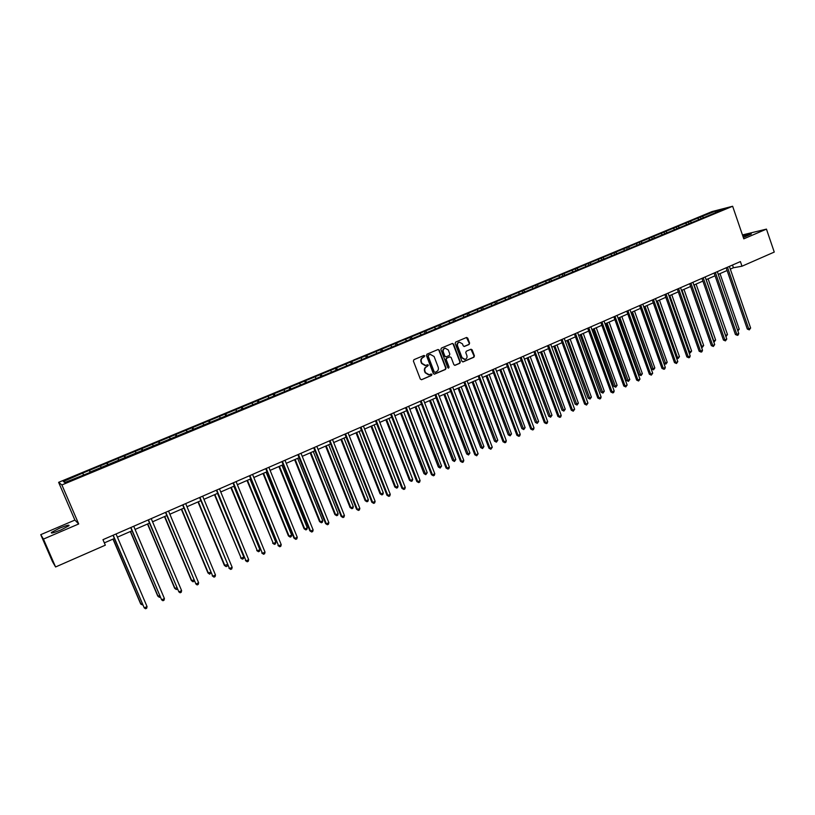 <?xml version="1.0" encoding="UTF-8"?>
<svg xmlns="http://www.w3.org/2000/svg" width="815" height="815" viewBox="0 0 815 815"><rect width="100%" height="100%" fill="white"/><g stroke="black" fill="none" stroke-linecap="round" stroke-linejoin="round"><path stroke-width="1.22" d="M424.819 355.9L423.902 355.472L413.959 359.67L413.399 361.065L420.326 379.087L421.65 379.688L431.543 375.43L431.93 374.452L431.125 374.004L429.22 374.757L425.532 372.669L424.961 371.171C424.391 369.164 424.982 367.667 426.714 366.709L428.374 365.181L427.559 364.733L425.705 365.466L421.966 363.378L421.396 361.88C420.825 359.863 421.416 358.376 423.148 357.418L424.819 355.9M425.063 365.548L421.589 363.419L421.009 361.911C420.448 359.904 421.039 358.417 422.771 357.449L424.055 356.909L423.902 355.472M421.487 379.739L431.155 375.46L431.033 374.024M428.547 374.829L425.145 372.7L424.574 371.202C424.014 369.185 424.595 367.697 426.337 366.74L427.61 366.19L427.468 364.763M743.321 237.46L751.338 234.017C751.338 233.447 748.516 234.15 742.873 236.136M59.515 528.212L51.447 532.419C50.581 533.693 53.729 532.867 60.901 529.954L68.929 525.767C69.764 524.503 66.626 525.318 59.515 528.212M469.073 344.48L469.603 343.105L467.728 338.113L466.567 337.471L455.697 342.045L455.157 343.431L461.911 361.239L463.042 361.891L473.892 357.245L474.422 355.87L472.16 349.859L471.019 349.217L466.302 351.214L465.762 352.589L466.893 355.574C467.362 357.459 466.761 358.732 465.07 359.384L462.034 357.653L457.592 345.937C457.113 344.073 457.714 342.799 459.375 342.137L462.462 343.869L463.205 345.825L464.356 346.467L469.073 344.48L469.196 343.156L466.475 337.502M743.789 238.836L766.457 229.117L774.25 252.079L741.986 266.22L740.397 261.584L102.965 539.673L105.329 545.174L55.583 566.965L43.44 539.082L78.698 523.964L61.899 484.945L732.644 206.256L743.789 238.836M439.254 350.144L438.083 349.492L426.999 354.158L426.449 355.554L433.325 373.514L434.466 374.156L445.53 369.429L446.07 368.034L439.254 350.144L438.012 349.513M441.414 348.076L452.386 343.451L453.558 344.103L460.312 361.921L459.772 363.307L455.014 365.334L453.873 364.692L451.123 357.459L449.829 356.858L446.752 358.172L446.213 359.558L449.075 367.096L448.596 368.095L447.792 367.647L440.864 349.462L441.414 348.076M61.899 484.945L58.619 482.337L712.045 211.574L732.644 206.256M700.971 218.43L700.472 216.994L82.478 473.199L63.376 481.502L64.772 482.551L91.565 471.834M700.472 216.994L715.478 211.085L723.924 208.905L712.809 213.846L326.897 374.105L320.865 376.601L320.112 374.686M91.443 471.488L320.865 376.601M698.832 219.327L697.823 218.41M691.385 222.413L690.386 221.486M686.719 224.349L685.721 223.422M679.221 227.467L678.223 226.539M674.504 229.422L673.516 228.485M666.945 232.56L665.947 231.623M662.188 234.537L661.199 233.589M654.557 237.705L653.569 236.758M649.769 239.692L648.781 238.744M642.077 242.88L641.089 241.933M637.238 244.887L636.26 243.93M629.475 248.117L628.497 247.149M624.606 250.134L623.628 249.176M616.772 253.383L615.804 252.416M611.861 255.431L610.893 254.453M603.966 258.712L602.998 257.734M599.005 260.769L598.037 259.781M591.038 264.07L590.07 263.092M586.036 266.148L585.078 265.16M577.998 269.49L577.04 268.492M572.945 271.578L571.998 270.58M564.846 274.95L563.888 273.942M559.752 277.059L558.805 276.051M551.572 280.462L550.624 279.443M546.437 282.591L545.49 281.572M538.175 286.014L537.248 284.995M533 288.174L532.063 287.145M524.666 291.627L523.739 290.598M519.44 293.797L518.513 292.758M511.036 297.281L510.119 296.242M505.769 299.472L504.842 298.433M497.282 302.997L496.366 301.947M491.965 305.207L491.048 304.148M483.407 308.763L482.5 307.703M478.038 310.984L477.132 309.924M469.44 314.61L468.503 313.5M463.98 316.821L463.083 315.751M455.341 320.519L454.373 319.358M449.798 322.709L448.912 321.63M441.119 326.489L440.12 325.277M435.485 328.649L434.599 327.559M426.754 332.51L425.736 331.236M421.049 334.649L420.163 333.549M412.268 338.602L411.218 337.257M406.461 340.701L405.595 339.59M397.639 344.725L396.559 343.339M391.75 346.813L390.884 345.692M382.836 350.868L381.766 349.472M376.897 352.977L376.041 351.846M367.891 357.082L366.842 355.666M361.901 359.201L361.055 358.06M352.814 363.337L351.764 361.911M346.772 365.487L345.927 364.336M337.583 369.664L336.554 368.217M331.491 371.823L330.666 370.662M322.22 376.041L321.191 374.594M316.067 378.231L315.242 377.06M306.695 382.49L305.686 381.023M300.49 384.7L299.686 383.508M291.037 389L290.028 387.512M284.771 391.22L283.966 390.028M275.215 395.56L274.227 394.073M268.899 397.812L268.104 396.61M259.241 402.203L258.263 400.685M252.864 404.464L252.079 403.252M243.114 408.896L242.147 407.368M236.676 411.188L235.902 409.955M226.825 415.66L225.867 414.122M220.335 417.973L219.571 416.73M210.372 422.486L209.435 420.937M203.821 424.829L203.078 423.576M193.766 429.393L192.839 427.814M187.155 431.746L186.411 430.483M176.987 436.351L176.081 434.772M170.315 438.745L169.581 437.461M160.046 443.391L159.149 441.791M153.312 445.805L152.588 444.511M142.931 450.501L142.044 448.882M136.125 452.936L135.422 451.632M125.642 457.673L124.777 456.043M118.776 460.139L118.083 458.814M108.181 464.927L107.325 463.277M101.243 467.413L100.561 466.088M90.536 472.252L89.691 470.591M83.538 474.768L82.865 473.423M65.383 482.307L63.376 481.502M78.698 523.964L74.888 520.082L40.75 534.66L43.44 539.082M40.75 534.66L52.496 561.647L55.583 566.965M766.457 229.117L742.465 234.944M74.888 520.082L58.619 482.337M730.311 269.103L733.429 267.748L741.986 266.22M104.34 542.882L114.395 538.481M117.421 537.156L132.05 530.769M135.086 529.434L149.522 523.128M152.568 521.794L166.81 515.559M169.866 514.224L183.935 508.071M187.002 506.726L200.877 500.665M203.954 499.32L217.656 493.32M220.743 491.975L234.272 486.056M237.359 484.701L250.714 478.863M253.822 477.509L267.004 471.742M270.111 470.377L283.131 464.682M286.248 463.328L299.105 457.704M302.222 456.339L314.916 450.787M318.044 449.422L330.574 443.93M333.712 442.565L346.09 437.156M349.228 435.781L361.453 430.432M364.6 429.057L376.673 423.78M379.821 422.394L391.74 417.188M394.898 415.803L406.675 410.658M409.833 409.273L421.467 404.189M424.625 402.804L436.117 397.781M439.285 396.385L450.634 391.424M453.812 390.039L465.019 385.138M468.197 383.743L479.261 378.904M482.449 377.508L493.381 372.73M496.569 371.334L507.378 366.607M510.567 365.212L521.233 360.546M524.432 359.15L534.976 354.535M538.175 353.139L548.587 348.586M551.786 347.18L562.085 342.687M565.284 341.281L575.451 336.839M578.66 335.434L588.705 331.043M591.914 329.637L601.847 325.297M605.056 323.891L614.867 319.602M618.076 318.196L627.774 313.948M630.983 312.542L640.57 308.355M643.779 306.949L653.243 302.813M656.462 301.407L665.824 297.312M669.044 295.906L678.284 291.862M681.503 290.446L690.641 286.452M693.871 285.046L702.897 281.094M706.116 279.688L715.04 275.786M718.27 274.37L727.092 270.519M715.601 212.358L715.478 211.085M703.457 217.401L702.448 216.484M732.491 265.038L733.429 267.748M90.149 472.415L89.283 470.377M107.712 465.121L106.857 463.093M125.103 457.898L124.247 455.88M142.319 450.756L141.474 448.739M159.353 443.676L158.518 441.679M176.234 436.667L175.398 434.68M192.931 429.729L192.116 427.743M209.475 422.863L208.66 420.886M225.857 416.058L225.052 414.091M242.075 409.324L241.281 407.368M258.141 402.651L257.346 400.705M274.044 396.049L273.269 394.103M289.804 389.509L289.03 387.563M305.411 383.03L304.647 381.094M336.137 370.153L335.423 368.329M351.275 363.765L350.603 362.043M366.271 357.439L365.629 355.809M381.135 351.214L380.524 349.635M395.886 345.091L395.275 343.522M410.495 339.03L409.894 337.461M424.972 333.019L424.381 331.45M439.326 327.06L438.735 325.501M453.537 321.161L452.946 319.612M467.627 315.313L467.046 313.765M481.584 309.517L481.003 307.978M495.418 303.771L494.848 302.243M509.12 298.076L508.56 296.558M522.71 292.442L522.15 290.924M536.178 286.849L535.618 285.332M549.524 281.307L548.974 279.8M562.758 275.816L562.207 274.309M575.869 270.366L575.329 268.869M588.868 264.977L588.338 263.479M601.765 259.618L601.226 258.141M614.541 254.321L614.011 252.833M627.204 249.054L626.684 247.587M639.765 243.848L639.245 242.381M652.214 238.673L651.694 237.216M664.561 233.548L664.052 232.092M676.796 228.465L676.297 227.018M688.94 223.432L688.441 221.986M434.13 374.177L445.133 369.45L445.673 368.064L438.857 350.195M428.558 355.126L428.17 356.104L434.201 371.854L435.006 372.312L436.463 371.701C438.185 370.733 438.765 369.256 438.205 367.249L434.1 356.491L430.34 354.413L428.17 355.167L428.17 356.104M434.803 372.323L433.814 371.885L427.794 356.145M430.565 354.362L429.902 354.556M428.17 355.167L429.525 354.596M454.668 365.354L459.375 363.337L459.905 361.962L453.15 344.154L452.305 343.482M449.829 356.827L446.355 358.203L445.815 359.588L449.075 367.096M448.291 368.095L448.678 367.127M448.27 349.941L445.153 348.209C443.472 348.881 442.871 350.155 443.34 352.029L444.919 356.175L446.223 356.776L449.299 355.472L449.839 354.087L448.27 349.941M445.275 348.178L444.756 348.25C443.075 348.922 442.474 350.195 442.953 352.07L443.34 352.029M445.815 356.848L444.532 356.216L442.953 352.07M464.03 346.487L468.666 344.521M459.466 342.106L458.967 342.188C457.307 342.85 456.716 344.124 457.184 345.978L457.592 345.937M464.519 359.456L461.626 357.693L457.184 345.978M462.706 361.901L473.474 357.276L474.004 355.911L470.927 349.238M112.979 539.102L140.659 603.895L142.279 603.762M113.153 539.031L141.056 604.333L142.798 604.985M113.03 535.282L144.245 607.878L113.214 535.211M147.046 606.584L146.68 608.235L145.559 608.744L144.245 607.878L147.046 606.584L116.056 533.968M130.319 531.523L157.743 596.04L159.659 595.775M130.532 531.431L158.161 596.458L159.434 597.324L160.168 596.977M147.495 524.014L174.644 588.267L176.855 587.86M147.739 523.902L175.103 588.664L176.346 589.53L177.364 589.062M130.695 527.58L161.645 599.85L130.909 527.478M164.416 598.567L164.039 600.207L162.929 600.726L161.645 599.85L164.416 598.567L133.731 526.256M148.177 519.95L178.862 591.904L148.432 519.838M181.613 590.63L181.225 592.271L180.125 592.78L178.862 591.904L181.613 590.63L151.223 518.615M164.487 516.578L191.382 580.575L193.888 580.025M164.773 516.455L191.882 580.952L193.094 581.818L194.265 580.932M181.317 509.212L207.957 572.955L210.739 572.273M181.643 509.08L208.487 573.312L209.679 574.188L207.957 572.955M210.963 572.792L209.679 574.188M197.984 501.928L224.37 565.406L227.426 564.591M198.34 501.775L224.93 565.742L226.101 566.619L224.37 565.406M227.497 564.754L227.151 566.14L226.101 566.619M165.486 512.401L195.916 584.029L165.781 512.268M198.626 582.776L198.239 584.416L197.149 584.915L195.916 584.029L198.626 582.776L168.542 511.066M182.621 504.923L212.786 576.246L182.947 504.78M215.476 575.003L215.079 576.633L214.009 577.132L212.786 576.246L215.476 575.003L185.688 503.589M214.009 577.132L212.246 575.869M199.583 497.527L229.504 568.534L199.95 497.364M232.163 567.301L231.755 568.931L230.686 569.42L229.504 568.534L232.163 567.301L202.66 496.182M230.686 569.42L228.923 568.177M214.488 494.715L241.209 558.255L243.807 557.063L217.513 493.391M214.875 494.542L241.209 558.255L242.361 559.131L240.619 557.929M243.807 557.063L243.4 558.652L242.361 559.131M216.372 490.202L246.038 560.903L216.78 490.029M248.677 559.681L248.259 561.301L247.21 561.79L246.038 560.903L248.677 559.681L219.459 488.857M247.21 561.79L245.427 560.567M230.818 487.564L257.336 550.838L259.904 549.656L233.854 486.239M231.246 487.38L257.336 550.838L258.467 551.724L256.715 550.533M259.904 549.656L259.496 551.246L258.467 551.724M232.998 482.949L262.42 553.344L233.436 482.755M265.028 552.132L264.61 553.752L263.561 554.241L262.42 553.344L265.028 552.132L236.085 481.594M263.561 554.241L261.778 553.018M247.006 480.483L273.31 543.493L275.847 542.321L250.042 479.159M247.465 480.29L273.31 543.493L274.411 544.379L272.648 543.198M275.847 542.321L275.429 543.911L274.411 544.379M249.451 475.766L278.638 545.856L249.93 475.563M281.226 544.664L280.798 546.274L279.759 546.753L278.638 545.856L281.226 544.664L252.558 474.412M279.759 546.753L277.966 545.551M263.031 473.474L288.439 535.944L289.121 536.219L291.638 535.058L266.077 472.15M263.52 473.26L289.121 536.219L290.211 537.105L288.439 535.944M291.638 535.058L291.22 536.637L290.211 537.105M265.751 468.656L293.991 538.165L294.694 538.44L266.261 468.431M297.261 537.268L296.823 538.878L295.794 539.347L294.694 538.44L297.261 537.268L268.858 467.301M295.794 539.347L293.991 538.165M278.893 466.537L304.077 528.752L304.79 529.006L307.286 527.855L281.949 465.202M279.423 466.312L304.79 529.006L305.849 529.903L304.077 528.752M307.286 527.855L306.848 529.444L305.849 529.903M281.888 461.616L309.863 530.84L310.596 531.105L282.428 461.382M313.133 529.933L312.695 531.543L311.676 532.012L310.596 531.105L313.133 529.933L285.005 460.261M311.676 532.012L309.863 530.84M294.612 459.66L319.562 521.631L320.305 521.875L322.771 520.734L297.679 458.325M295.173 459.426L320.305 521.875L321.344 522.761L319.562 521.631M322.771 520.734L322.332 522.313L321.344 522.761M297.872 454.648L325.582 523.587L326.346 523.841L298.443 454.393M328.863 522.68L328.404 524.279L327.406 524.748L326.346 523.841L328.863 522.68L301 453.283M327.406 524.748L325.582 523.587M310.179 452.855L334.904 514.581L335.668 514.805L338.123 513.674L313.255 451.51M310.77 452.6L335.668 514.805L336.697 515.701L334.904 514.581M338.123 513.674L337.675 515.253L336.697 515.701M313.694 447.741L341.149 516.404L341.943 516.639L314.305 447.476M344.429 515.488L343.971 517.087L342.983 517.556L341.943 516.639L344.429 515.488L316.831 446.376M342.983 517.556L341.149 516.404M325.603 446.111L350.093 507.592L350.888 507.796L353.323 506.686L328.679 444.766M326.214 445.846L350.888 507.796L351.897 508.703L350.093 507.592M353.323 506.686L352.864 508.254L351.897 508.703M329.372 440.905L356.573 509.294L357.398 509.507L330.004 440.63M359.853 508.377L359.395 509.966L358.406 510.424L357.398 509.507L359.853 508.377L332.51 439.54M358.406 510.424L356.573 509.294M340.874 439.428L365.151 500.665L365.976 500.858L368.37 499.758L343.961 438.083M341.516 439.153L365.976 500.858L366.954 501.765L365.151 500.665M368.37 499.758L367.922 501.327L366.954 501.765M344.898 434.13L371.844 502.244L372.689 502.447L345.56 433.845M375.134 501.327L374.666 502.916L373.688 503.364L372.689 502.447L375.134 501.327L348.036 432.765M373.688 503.364L371.844 502.244M356.012 432.816L380.055 493.809L380.911 493.992L383.295 492.892L359.099 431.461M356.685 432.521L380.911 493.992L381.878 494.899L380.055 493.809M383.295 492.892L382.826 494.461L381.878 494.899M360.271 427.427L386.972 495.265L387.848 495.459L360.964 427.121M390.263 494.338L389.784 495.928L388.826 496.376L387.848 495.459L390.263 494.338L363.419 426.051M388.826 496.376L386.972 495.265M370.998 426.255L394.837 487.013L395.713 487.176L398.066 486.097L374.095 424.9M371.701 425.95L395.713 487.176L396.661 488.093L394.837 487.013M398.066 486.097L397.598 487.655L396.661 488.093M375.491 420.785L401.948 488.358L402.855 488.531L376.214 420.469M405.249 487.421L404.77 489.01L403.812 489.448L402.855 488.531L405.249 487.421L378.649 419.409M403.812 489.448L401.948 488.358M385.852 419.766L409.466 480.28L410.373 480.432L412.706 479.363L388.949 418.411M386.575 419.44L410.373 480.432L411.3 481.349L409.466 480.28M412.706 479.363L412.237 480.921L411.3 481.349M390.579 414.203L416.791 481.512L417.728 481.665L391.332 413.877M420.092 480.575L419.613 482.154L418.666 482.592L417.728 481.665L420.092 480.575L393.737 412.818M418.666 482.592L416.791 481.512M400.562 413.327L423.973 473.617L424.9 473.749L427.213 472.69L403.659 411.972M401.316 413.001L425.807 474.666L423.973 473.617M427.213 472.69L425.807 474.666M405.524 407.683L431.502 474.727L432.459 474.87L406.298 407.347M434.803 473.79L434.314 475.359L433.376 475.797L432.459 474.87L434.803 473.79L408.682 406.298M433.376 475.797L431.502 474.727M415.141 406.95L438.338 467.005L439.295 467.127L441.587 466.078L418.248 405.595M415.915 406.614L440.182 468.044L438.338 467.005M441.587 466.078L440.182 468.044M420.316 401.224L446.07 468.004L447.048 468.136L421.131 400.878M449.371 467.056L448.882 468.635L447.944 469.063L447.048 468.136L449.371 467.056L423.494 399.839M447.944 469.063L446.07 468.004M429.576 400.634L452.58 460.465L453.558 460.567L455.829 459.528L432.694 399.269M430.381 400.287L454.434 461.484L452.58 460.465M455.829 459.528L454.434 461.484M434.986 394.827L460.495 461.351L461.504 461.463L435.821 394.46M463.806 460.404L463.307 461.973L462.39 462.39L461.504 461.463L463.806 460.404L438.154 393.441M462.39 462.39L460.495 461.351M443.89 394.379L466.689 453.975L467.688 454.067L469.939 453.028L447.007 393.013M444.725 394.012L468.544 454.984L466.689 453.975M469.939 453.028L468.544 454.984M449.513 388.49L474.799 454.75L475.828 454.852L450.369 388.113M478.11 453.802L476.694 455.789L475.828 454.852L478.11 453.802L452.692 387.105M476.694 455.789L474.799 454.75M458.071 388.174L480.667 447.547L481.696 447.629L483.927 446.6L461.188 386.809M458.927 387.797L482.531 448.545L480.667 447.547M483.927 446.6L482.531 448.545M463.898 382.215L488.969 448.219L490.019 448.301L464.784 381.828M492.28 447.262L490.864 449.238L490.019 448.301L492.28 447.262L467.087 380.819M490.864 449.238L488.969 448.219M472.119 382.031L494.522 441.17L495.571 441.241L497.782 440.222L475.247 380.666M473.006 381.644L496.396 442.168L494.522 441.17M497.782 440.222L496.396 442.168M478.161 375.99L503.008 441.74L504.088 441.812L479.067 375.593M506.329 440.783L505.809 442.341L504.913 442.749L504.088 441.812L506.329 440.783L481.349 374.605M504.913 442.749L503.008 441.74M486.046 375.939L508.254 434.853L509.324 434.915L511.514 433.906L489.173 374.574M486.952 375.542L510.129 435.842L508.254 434.853M511.514 433.906L510.129 435.842M492.291 369.827L516.914 435.322L518.014 435.383L493.228 369.419M520.235 434.354L519.715 435.913L518.829 436.32L518.014 435.383L520.235 434.354L495.479 368.431M518.829 436.32L516.914 435.322M499.85 369.898L521.865 428.598L522.955 428.639L525.125 427.641L502.977 368.533M500.777 369.501L523.75 429.566L521.865 428.598M525.125 427.641L523.75 429.566M506.288 363.714L530.697 428.965L531.828 429.016L507.246 363.296M534.029 427.997L533.499 429.546L532.613 429.953L531.828 429.016L534.029 427.997L509.487 362.329M532.613 429.953L530.697 428.965M513.532 363.918L535.353 422.394L536.464 422.425L538.623 421.437L516.659 362.553M514.479 363.5L537.238 423.362L535.353 422.394M538.623 421.437L537.238 423.362M520.164 357.663L544.359 422.659L545.51 422.7L521.142 357.235M547.69 421.691L547.15 423.24L546.284 423.637L545.51 422.7L547.69 421.691L523.362 356.267M546.284 423.637L544.359 422.659M527.081 357.989L548.719 416.251L549.86 416.271L551.989 415.283L530.219 356.613M528.059 357.561L550.614 417.199L548.719 416.251M551.989 415.283L550.614 417.199M533.917 351.673L557.898 416.414L559.07 416.445L534.915 351.234M561.229 415.446L560.689 416.985L559.823 417.382L559.07 416.445L561.229 415.446L537.116 350.277M559.823 417.382L557.898 416.414M540.518 352.111L561.973 410.159L563.124 410.159L565.243 409.191L543.656 350.745M541.517 351.683L563.868 411.096L561.973 410.159M565.243 409.191L563.868 411.096M547.537 345.723L571.315 410.23L572.507 410.24L548.566 345.275M574.646 409.252L573.251 411.188L572.507 410.24L574.646 409.252L550.736 344.327M573.251 411.188L571.315 410.23M553.833 346.294L575.115 404.118L576.286 404.108L578.385 403.15L556.981 344.918M554.852 345.845L577.01 405.045L575.115 404.118M578.385 403.15L577.01 405.045M561.036 339.835L584.61 404.097L585.822 404.087L562.085 339.376M587.941 403.109L586.545 405.045L585.822 404.087L587.941 403.109L564.245 338.439M586.545 405.045L584.61 404.097M567.036 340.517L588.135 398.128L589.327 398.117L591.405 397.16L570.184 339.142M568.075 340.059L590.04 399.044L588.135 398.128M591.405 397.16L590.04 399.044M574.422 333.997L597.792 398.015L599.025 398.005L575.492 333.529M601.124 397.027L600.573 398.566L599.738 398.953L599.025 398.005L601.124 397.027L577.631 332.602M599.738 398.953L597.792 398.015M580.117 334.792L601.042 392.188L602.254 392.168L604.312 391.22L583.265 333.416M581.177 334.333L602.947 393.105L601.042 392.188M604.312 391.22L602.947 393.105M587.676 328.211L610.853 391.984L612.106 391.964L588.776 327.732M614.194 390.996L613.634 392.524L612.798 392.912L612.106 391.964L614.194 390.996L590.895 326.815M612.798 392.912L610.853 391.984M593.086 329.117L613.838 386.31L615.07 386.269L617.108 385.332L596.244 327.742M594.166 328.649L615.743 387.207L613.838 386.31M617.108 385.332L615.743 387.207M600.828 322.475L623.801 386.015L625.074 385.974L601.939 321.986M627.143 385.026L625.757 386.931L625.074 385.974L627.143 385.026L604.037 321.079M625.757 386.931L623.801 386.015M605.942 323.494L626.521 380.473L627.774 380.422L629.791 379.495L609.1 322.119M607.043 323.015L628.436 381.369L626.521 380.473M629.791 379.495L628.436 381.369M613.858 316.791L636.637 380.096L637.921 380.045L614.989 316.302M639.979 379.097L638.593 381.002L637.921 380.045L639.979 379.097L617.067 315.395M638.593 381.002L636.637 380.096M618.697 317.921L639.103 374.686L640.366 374.635L642.373 373.708L621.845 316.546M619.818 317.432L641.018 375.572L639.103 374.686M642.373 373.708L641.018 375.572M626.766 311.157L649.361 374.228L650.665 374.166L627.927 310.658M652.703 373.229L651.317 375.124L650.665 374.166L652.703 373.229L629.985 309.751M651.317 375.124L649.361 374.228M631.33 312.4L651.572 368.951L652.856 368.889L654.842 367.973L634.488 311.014M632.471 311.901L653.487 369.827L651.572 368.951M654.842 367.973L653.487 369.827M639.571 305.574L661.974 368.4L663.298 368.339L640.743 305.065M665.315 367.402L664.745 368.92L663.94 369.287L663.298 368.339L665.315 367.402L642.791 304.168M663.94 369.287L661.974 368.4M643.86 306.919L663.93 363.266L665.234 363.195L667.21 362.288L647.018 305.533M645.022 306.409L665.855 364.132L663.93 363.266M667.21 362.288L665.855 364.132M652.265 300.032L674.484 362.634L675.818 362.553L653.457 299.512M677.815 361.636L676.45 363.51L675.818 362.553L677.815 361.636L655.484 298.636M676.45 363.51L674.484 362.634M657.461 300.969L677.51 357.541L679.466 356.644L659.447 300.103M676.399 357.622L677.51 357.541L678.121 358.488L676.46 357.805M679.466 356.644L678.121 358.488M664.846 294.551L686.882 356.919L688.237 356.827L666.059 294.021M690.213 355.911L689.643 357.418L688.848 357.785L688.237 356.827L690.213 355.911L668.066 293.145M688.848 357.785L686.882 356.919M669.798 295.57L689.684 351.948L691.629 351.051L671.764 294.714M688.838 352.009L690.285 352.885L688.991 352.447M691.629 351.051L690.285 352.885M677.316 289.111L699.168 351.245L700.543 351.143L678.549 288.571M702.51 350.236L701.929 351.744L701.144 352.1L700.543 351.143L702.51 350.236L680.545 287.705M701.144 352.1L699.168 351.245M682.033 290.221L701.756 346.395L703.681 345.509L683.979 289.366M701.175 346.436L702.336 347.333L701.42 347.139M703.681 345.509L702.336 347.333M689.684 283.712L711.352 345.621L712.748 345.519L690.937 283.162M714.694 344.613L713.329 346.477L712.748 345.519L714.694 344.613L692.913 282.306M713.329 346.477L711.352 345.621M694.156 284.914L713.726 340.884L715.631 340.008L696.091 284.068M713.4 340.914L714.297 341.831L713.736 341.872M715.631 340.008L714.297 341.831M701.939 278.363L723.445 340.049L724.851 339.926L703.213 277.813M726.776 339.04L725.421 340.894L724.851 339.926L726.776 339.04L705.169 276.957M725.421 340.894L723.445 340.049M706.187 279.657L725.595 335.423L727.489 334.558L708.103 278.822M725.523 335.434L725.859 336.401M727.489 334.558L726.155 336.371M714.103 273.056L735.425 334.527L736.841 334.395L715.387 272.495M738.757 333.508L738.166 335.006L737.402 335.352L736.841 334.395L738.757 333.508L717.322 271.65M737.402 335.352L735.425 334.527M737.524 329.932L739.236 329.148L720.012 273.606M739.236 329.148L737.881 330.961M726.155 267.799L747.304 329.046L748.741 328.903L727.459 267.228M750.635 328.027L749.291 329.871L748.741 328.903L750.635 328.027L729.384 266.393M749.291 329.871L747.304 329.046M51.722 533.061L51.447 532.419"/></g></svg>
